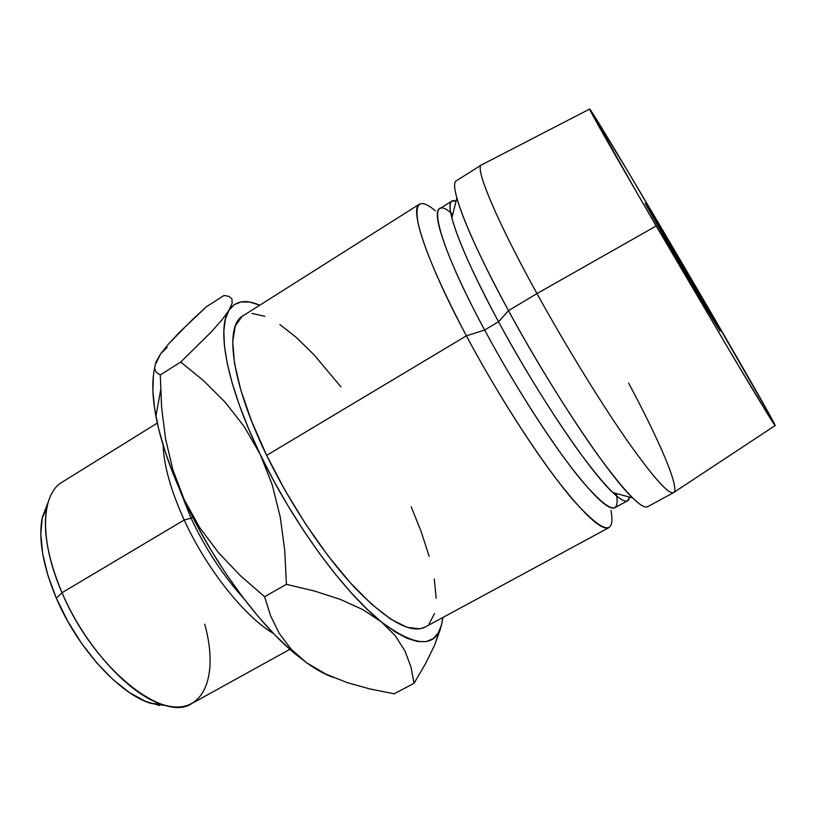 <?xml version="1.0" encoding="UTF-8"?>
<svg xmlns="http://www.w3.org/2000/svg" width="816" height="816" viewBox="0 0 816 816"><rect width="100%" height="100%" fill="white"/><g stroke="black" fill="none" stroke-linecap="round" stroke-linejoin="round"><path stroke-width="1.22" d="M691.58 281.153L720.038 331.102L672.7 251.726L702.433 302.277L720.038 331.092L698.18 292.495L646.843 205.816L672.7 251.726L645.13 203.296L691.58 281.153L690.356 281.857L691.58 281.153M157.304 423.076L62.281 482.062C41.014 494.006 39.046 540.406 62.036 592.691C47.889 558.868 42.779 530.737 46.696 508.307L42.095 518.354C38.311 539.723 43.064 566.355 56.355 598.24L62.036 592.691L184.212 520.006L191.046 518.18L179.265 488.631L191.046 518.18L192.739 517.171L191.046 518.18C205.489 548.78 222.952 575.433 243.443 598.128C222.952 575.433 205.489 548.78 191.046 518.18L184.212 520.006C170.911 490.681 163.883 465.701 163.098 445.057C163.883 465.701 170.911 490.681 184.212 520.006L62.036 592.691C93.299 667.682 163.639 723.517 192.005 703.402L289.904 649.322M159.742 705.524L145.279 701.301L129.509 692.611L113.098 679.657L96.808 662.929L81.427 643.151L67.718 621.231L56.355 598.24L47.879 575.321L42.646 553.544L40.8 533.909L42.32 517.232L48.215 502.085L42.095 518.354M435.367 210.793C419.995 197.992 414.273 202.297 418.22 223.706C423.81 247.962 439.865 285.335 466.395 335.835C426.788 261.834 409.285 208.519 419.455 204.153L242.811 315.955C224.125 325.839 231.397 382.99 266.659 455.369L466.395 335.835L484.643 330.041C435.05 238.16 425.177 189.139 452.747 214.455L450.697 212.792M451.921 201.032L439.589 208.794C430.736 212.486 447.851 261.803 484.643 330.041L498.535 321.739C461.448 253.409 443.649 204.357 451.921 201.032L456.083 201.154C449.902 198.635 448.494 204.235 451.86 217.964C457.694 239.873 473.249 274.462 498.535 321.739L508.49 310.641C480.593 258.805 463.386 221.269 456.858 198.033L451.86 217.964M589.631 109.069L481.981 164.679C473.566 164.893 494.669 217.046 536.979 293.587C495.781 219.055 474.473 167.219 481.481 164.903L456.47 180.724C448.178 183.886 467.945 236.314 508.49 310.641L536.979 293.587L656.186 225.981C613.867 153.337 587.265 106.335 589.703 109.028C592.345 111.16 652.443 212.18 703.219 299.299L772.007 419.169L774.435 424.697L770.141 418.088L734.91 359.774L637.286 193.443L589.642 109.099L626.678 169.361L703.219 299.299C741.469 364.854 774.894 423.249 775.2 425.524C775.098 426.452 763.49 407.592 740.387 368.954L656.186 225.981L536.979 293.587C565.702 345.678 600.678 402.563 627.178 440.579C654.218 478.757 669.824 496.006 674.006 492.313L775.129 425.564M156.06 363.161L160.711 353.756L168.667 343.822L179.387 332.367L206.326 306.806L224.012 295.484L228.959 296.351L231.917 298.789L232.152 303.287L228.898 310.386L234.243 304.643L241.22 301.91L249.625 302.063L259.794 305.204C245.626 299.074 235.324 300.808 228.898 310.386L221.86 320.005L211.14 332.092L180.724 362.039L203.663 380.786L225.196 402.268L244.229 426.605L260.161 454.257L248.86 429.349L239.506 405.542L232.254 383.398L227.215 363.355L224.42 345.8L223.829 331.01L225.369 319.178L228.898 310.386L221.86 320.005L211.14 332.092L180.724 362.039L160.293 374.942L156.162 372.239L154.561 368.016L155.938 361.947L160.711 353.756L167.158 347.351M154.591 368.465C151.847 380.572 152.276 396.464 155.897 416.14C160.599 440.966 170.054 468.833 184.263 499.759L172.9 469.853L165.577 438.906L161.588 407.072L160.293 374.942L180.724 362.039L203.663 380.786L225.196 402.268L244.229 426.605L260.161 454.257L272.218 484.755L280.214 516.875L284.743 550.31L286.416 584.338L264.608 596.72L270.637 615.917L279.388 633.614L291.332 649.383L306.714 662.847L291.312 650.556L275.176 635.205L258.662 617.049L242.158 596.435L226.073 573.852L210.814 549.8L196.758 524.902L184.263 499.759C212.293 560.806 257.448 622.812 295.259 653.942L306.714 662.847L325.676 673.996L346.984 682.543L369.995 688.979L394.23 693.784L414.059 683.267L410.978 667.049L405.001 651.076L395.362 635.858L381.439 621.945L395.362 635.858L405.001 651.076L410.978 667.049L414.059 683.267L394.23 693.784L369.995 688.979L346.984 682.543L325.676 673.996L306.714 662.847C316.394 669.752 325.258 674.608 333.316 677.433L321.065 671.915L306.714 662.847L291.332 649.383L279.388 633.614L270.637 615.917L264.608 596.72L286.416 584.338L314.701 591.09L340.303 599.393L362.753 609.583L381.439 621.945C418.863 649.669 439.324 648.19 442.823 617.508L441.599 624.566L438.304 632.89L433.174 638.642L426.227 641.6L417.476 641.529L407 638.285L394.924 631.757L381.439 621.945L366.782 608.899L351.247 592.814L335.162 573.944L318.903 552.687L302.889 529.502L287.497 504.971L273.136 479.675L260.161 454.257L272.218 484.755L280.214 516.875L284.743 550.31L286.416 584.338L314.701 591.09L340.303 599.393L362.753 609.583L381.439 621.945C343.883 592.212 292.669 522.403 260.161 454.257C226.96 385.825 216.383 328.828 228.898 310.386M241.954 316.537L235.345 325.859L232.713 341.476L234.478 363.12L240.822 390.109L251.675 421.352L266.659 455.369L285.059 490.375L305.918 524.484L328.083 555.839L350.35 582.818L371.555 604.187L390.701 619.13L406.99 627.31L419.883 628.81L425.371 626.953M429.083 624.026L434.489 613.591M436.162 598.271L434.296 578.901M429.165 556.349L421.097 531.451L411.193 506.746M340.966 386.927L313.915 354.685L296.422 337.538L279.868 324.513M264.853 316.282L251.991 313.446M628.595 383.102C659.461 440.66 680.309 488.937 673.567 492.65C668.59 494.792 652.647 476.768 625.77 438.549C599.454 400.574 565.192 344.74 536.979 293.587L508.49 310.641C536.245 361.651 570.547 416.996 597.373 454.39C624.832 491.977 641.549 509.419 647.537 506.736L673.567 492.65M612.796 492.558L632.624 497.933C608.603 475.351 551.626 390.395 508.49 310.641L498.535 321.739C537.591 394.393 589.764 471.495 612.796 492.558C623.128 502.207 628.708 503.717 629.524 497.097L627.596 500.779C621.578 503.462 605.788 487.611 580.237 453.237C555.329 419.087 523.862 368.557 498.535 321.739L484.643 330.041C509.765 376.788 541.253 427.105 566.396 460.999C592.192 495.088 608.328 510.673 614.805 507.746L627.596 500.779M616.743 496.097L616.294 493.507C620.384 516.181 608.991 512.071 582.124 481.154C555.502 449.208 515.528 387.559 484.643 330.041L466.395 335.835C500.086 399.085 544.364 466.681 573.638 500.616C603.136 533.195 615.59 536.469 610.99 510.459M609.001 527.585C601.555 531.063 583.685 514.457 555.39 477.788C527.84 441.272 493.486 386.641 466.395 335.835L266.659 455.369C290.71 505.135 325.207 556.42 356.021 588.968C388.008 621.425 411.05 634.124 425.146 627.076L609.001 527.585M440.528 628.728L434.51 645.395L425.534 663.643L414.059 683.267L425.534 663.643L434.51 645.395L441.385 625.362M172.9 469.853L184.263 499.759L199.655 527.524L218.545 552.728L240.516 575.79L264.608 596.72L240.516 575.79L218.545 552.728L199.655 527.524L184.263 499.759L173.614 475.004L165.026 451.217L158.671 428.961L154.622 408.683L152.888 390.782L153.408 375.544M228.959 296.351L224.012 295.484L206.326 306.806L192.188 319.872L168.667 343.822L160.711 353.756L155.938 361.947L154.561 368.016M273.554 633.532C244.759 616.804 206.489 568.905 184.212 520.006C206.489 568.905 244.759 616.804 273.554 633.532M204.704 624.179C219.626 677.158 203.123 718.508 161.497 704.177C128.846 694.171 84.446 645.568 62.036 592.691L56.355 598.24C77.398 648.077 119.299 693.773 150.481 703.28L167.657 705.891M451.013 214.363L452.676 214.741M615.519 495.057L616.009 493.425M155.897 416.14L160.619 390.201M296.218 654.269L295.259 653.942M161.497 704.177L150.481 703.28"/></g></svg>
